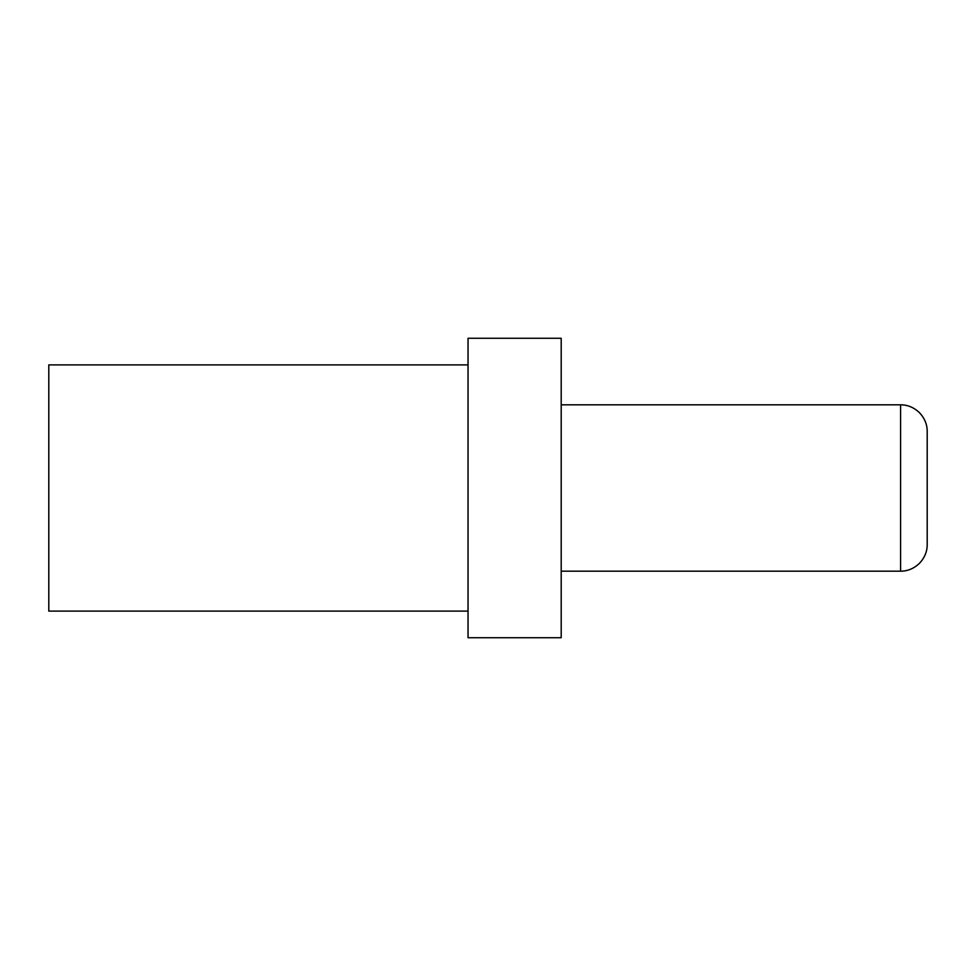 <?xml version="1.0" encoding="UTF-8"?>
<svg xmlns="http://www.w3.org/2000/svg" width="976" height="976" viewBox="0 0 976 976"><rect width="100%" height="100%" fill="white"/><g stroke="black" fill="none" stroke-linecap="round" stroke-linejoin="round"><path stroke-width="1.46" d="M927.2 431.441L927.2 544.559C927.237 551.501 924.638 557.772 919.404 563.384C913.792 568.618 907.521 571.216 900.58 571.18L900.58 404.82C907.521 404.784 913.792 407.382 919.404 412.616C924.638 418.228 927.237 424.499 927.2 431.441M561.2 338.269L561.2 637.731L468.041 637.731L468.041 338.269L561.2 338.269M468.041 364.89L48.8 364.89L48.8 611.11L468.041 611.11M900.58 571.18L561.2 571.18M900.58 404.82L561.2 404.82"/></g></svg>

